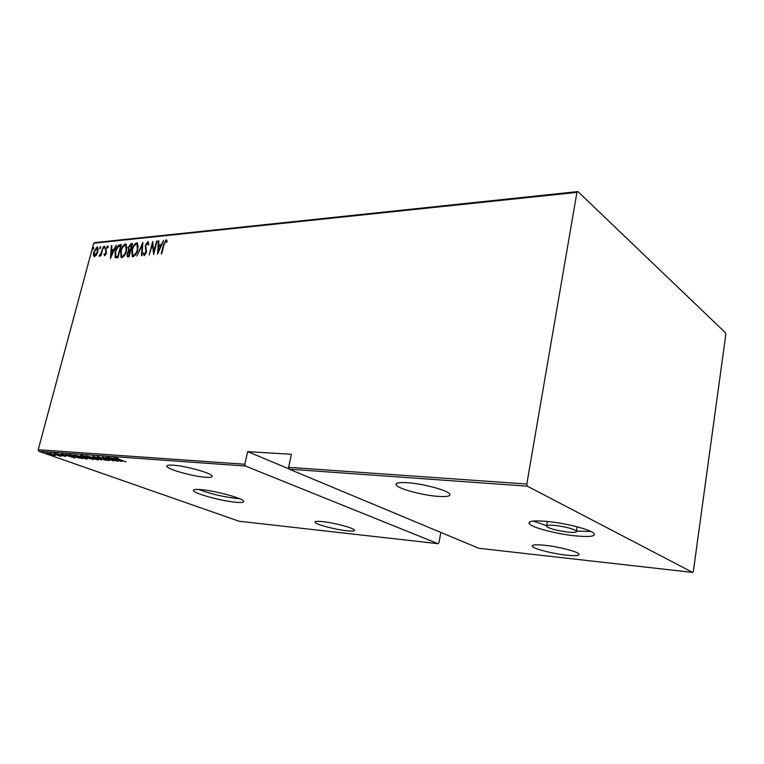 <?xml version="1.0" encoding="UTF-8"?>
<svg xmlns="http://www.w3.org/2000/svg" width="764" height="764" viewBox="0 0 764 764"><rect width="100%" height="100%" fill="white"/><g stroke="black" fill="none" stroke-linecap="round" stroke-linejoin="round"><path stroke-width="1.15" d="M201.104 489.619C195.393 489.132 192.853 489.495 193.464 490.708C194.725 493.706 221.455 500.983 235.57 502.234C241.625 502.798 244.327 502.435 243.706 501.165C242.646 498.243 215.114 490.736 201.104 489.619M198.65 489.438C209.938 493.716 222.534 496.715 236.439 498.434L239.438 498.644M546.298 521.354C533.262 520.332 527.609 521.153 529.337 523.817C532.269 527.714 557.414 534.198 576.132 535.936C589.76 537.149 595.739 536.338 594.058 533.511C591.183 529.643 564.93 522.929 546.298 521.354M533.215 521.067L546.652 525.708M576.572 531.114L590.935 531.477M568.33 532.126C574.547 532.661 577.259 532.288 576.476 530.999C572.809 528.612 565.503 526.749 554.559 525.393C548.476 524.897 545.821 525.279 546.613 526.53C550.214 528.898 557.443 530.76 568.33 532.126M205.249 477.242C192.748 476.364 168.233 469.526 166.944 466.498C166.332 465.295 168.491 464.865 173.428 465.2C185.824 465.954 210.988 472.983 212.115 475.943C212.755 477.204 210.463 477.634 205.249 477.242M437.552 496.333C422.177 495.196 398.779 488.893 396.296 485.159C394.931 482.982 398.76 482.179 407.785 482.733C423.065 483.727 447.265 490.221 449.671 493.916C451.056 496.208 447.016 497.02 437.552 496.333M566.267 555.132C552.697 553.699 534.265 549.001 532.46 546.48C531.448 544.799 535.526 544.407 544.694 545.276C558.236 546.632 577.25 551.465 579.007 553.967C579.981 555.714 575.741 556.096 566.267 555.132M346.636 530.751C335.205 529.567 316.115 524.524 315.035 522.356C314.472 521.315 316.964 521.067 322.494 521.611C333.878 522.719 353.445 527.895 354.429 530.025C354.983 531.104 352.385 531.352 346.636 530.751M44.809 452.976L43.319 452.641L44.809 452.976M51.694 453.472L50.204 453.138L51.694 453.472M55.982 453.787L54.483 453.453L55.982 453.787M74.901 458.037L61.397 453.959L68.521 455.478L66.239 454.313L74.901 458.037M83.715 457.139L87.325 458.83L86.666 459.002L77.985 456.729L74.347 455.029L83.715 457.139M94.956 457.97L98.537 459.661L97.849 459.842L89.111 457.55L85.501 455.85L94.956 457.97M97.381 456.48L109.319 460.577L105.613 459.89L107.332 459.832L97.381 456.48M121.953 461.571L108.249 457.349L115.66 458.925L113.483 457.731L121.953 461.571M118.745 459.202L126.06 461.876L115.23 457.884L118.344 458.371L116.529 458.266L118.745 459.202M106.473 457.225L118.009 461.275L105.403 457.827L113.578 460.94L102.548 456.939L115.163 460.386L106.473 457.225M92.797 456.232L106.311 460.396L94.879 456.996L101.23 460.014L92.797 456.232M82.474 455.487L93.504 459.431L87.994 458.257L82.34 456.375L80.449 455.478L82.474 455.487L81.7 455.869L82.827 456.404L87.239 457.33L82.407 455.802M69.648 454.551L82.388 458.601L72.236 456.27L68.703 454.685L69.648 454.551M65.523 456.557L56.994 453.692L65.57 456.347M53.461 453.386L61.531 456.223L59.42 456.032L53.461 453.386M55.514 455.449L52.477 455.22L46.461 452.985L55.514 455.449M93.724 243.219L94.898 242.599L577.928 191.583L576.915 192.385L93.724 243.219L38.2 449.748L244.805 464.245L245.425 466.03L38.84 451.266L239.036 521.229L438.058 543.691L438.918 542.774L440.847 532.432M245.425 466.03L438.058 543.691M244.805 464.245L247.67 451.629L291.447 454.284L288.591 467.32L526.807 484.032L527.361 486.181L692.633 572.417L693.349 571.319L725.8 334.498L725.494 332.798L577.928 191.583M527.361 486.181L289.212 469.163L288.591 467.32M692.633 572.417L478.847 548.294L289.212 469.163M576.915 192.385L526.807 484.032M96.417 254.985L94.469 256.694L93.361 255.291L93.705 252.005L97.066 246.973L97.668 247.125L97.859 251.604L96.417 254.985M103.407 246.495L100.886 255.93L100.791 254.584L99.129 256.179L101.135 252.951L103.407 246.495M104.706 255.73L104.009 254.479L104.553 253.638L105.031 254.565L105.938 253.237L105.527 248.768L107.839 246.027L108.259 247.087L107.705 247.994L107.141 247.078L106.005 248.672L106.425 253.142L104.706 255.73M119.661 244.843L121.39 244.661L117.942 257.774L115.183 257.563L115.163 251.48C115.841 248.08 117.35 245.865 119.661 244.843L121.285 245.053M132.535 243.535L129.087 256.752L127.263 256.704L127.13 253.734L128.495 250.869L128.266 247.603L131.016 243.687L132.535 243.535M142.887 242.475L141.932 255.587L141.388 255.634L142.161 245.053L136.832 256.045L142.887 242.475M156.582 241.09L157.097 241.032L153.64 254.517L152.437 244.27L149.209 254.918L152.657 241.481L153.87 251.681L156.582 241.09L157.021 241.328M164.002 244.747L161.701 253.782L161.185 253.829L163.525 244.661L166.122 239.781L167.163 241.195L166.59 242.274L165.731 241.176L164.002 244.747M157.594 254.154L158.368 240.908L158.922 240.851L158.635 245.091L161.128 244.843L163.611 240.373L157.594 254.154M147.853 241.644L148.846 244.385L148.178 245.11L147.49 243.009L145.781 245.387L146.401 252.454L144.205 255.711L143.298 253.581L143.976 252.712L144.625 254.326L145.886 252.55L145.284 245.416L147.853 241.644L148.436 241.968L146.898 243.315M137.835 249.398C137.09 252.865 135.505 255.31 133.079 256.723L132.22 256.494L131.914 250.029C132.649 246.581 134.235 244.165 136.66 242.78L137.51 243.009L137.835 249.398M126.557 250.487C125.812 253.925 124.245 256.341 121.858 257.745L121.037 257.525L120.741 251.108C121.486 247.689 123.052 245.301 125.439 243.926L126.261 244.146L126.557 250.487M110.417 258.461L111.382 245.683L111.897 245.626L111.554 249.713L113.865 249.494L116.243 245.187L110.417 258.461M104.916 247.221L104.028 248.31L104.735 246.199L104.916 247.221M100.6 247.66L99.721 248.749L100.428 246.638L100.6 247.66M93.676 248.357L92.807 249.436L93.504 247.335L93.676 248.357M38.84 451.266L38.2 449.748M165.282 241.443L166.705 240.116L166.122 239.781M166.81 241.863L166.075 241.328M158.167 252.836L158.253 251.576M158.597 246.438L158.692 245.12M158.893 241.204L158.368 240.908M161.51 245.196L158.635 245.091M158.54 246.447L158.196 251.547L160.507 246.256L158.54 246.447M153.956 253.285L153.02 244.604L152.437 244.27M152.59 244.365L152.943 243.009M148.732 244.509L148.073 243.344M144.224 255.711L143.298 253.581M146.583 251.461L145.953 250.859M146.545 251.184L145.523 249.599M146.115 249.923L145.666 246.906M142.677 245.339L142.161 245.053M142.333 245.139L142.763 244.155M132.688 256.704L131.991 253.18M134.808 245.072L137.243 243.105L136.66 242.78M138.322 246.61L137.377 244.518M132.984 255.31L133.996 255.682L135.591 254.613M132.401 249.99L132.755 255.186L133.404 255.357C135.409 254.25 136.718 252.282 137.339 249.456L137.033 244.318L136.326 244.136C134.321 245.206 133.012 247.154 132.401 249.99M133.996 255.682L133.404 255.357M127.693 256.857L127.521 255.033M128.801 251.547L128.495 250.869M129.087 251.184L128.629 249.074M129.89 245.435L131.609 244.012L131.016 243.687M131.609 244.012L132.43 243.926M132.105 245.168L130.969 245.005L128.753 247.555L128.963 249.732L130.797 250.181M127.865 255.453L129.336 255.778M128.276 255.501L128.944 255.443L130.052 251.194L127.626 253.667L127.75 255.396L128.868 255.816M129.097 249.818L130.405 249.838L131.695 244.929M121.495 257.726L120.817 254.336M123.663 246.151L126.031 244.251L125.439 243.926M127.063 247.631L126.146 245.645M121.772 256.341L122.784 256.714L124.303 255.711M121.228 251.069L121.562 256.226L122.192 256.389C124.16 255.3 125.458 253.342 126.07 250.535L125.793 245.445L125.105 245.273C123.138 246.333 121.839 248.262 121.228 251.069M122.784 256.714L122.192 256.389M115.67 257.821L115.183 257.563M115.736 257.84L115.202 254.765M117.675 247.106L120.254 245.158M116.013 256.417L118.191 256.799M117.809 256.465L120.55 246.056L118.219 246.61L115.641 251.442L115.794 256.293L118.219 256.685M111.038 257.048L111.124 255.997M111.544 251.012L111.649 249.771M111.869 245.941L111.382 245.683M114.208 249.828L111.554 249.713M111.439 251.022L111.028 255.95L113.263 250.85L111.439 251.022M104.83 255.701L104.009 254.479M106.53 252.655L106.034 252.387M106.568 252.426L105.327 250.21M105.919 250.525L105.957 249.828M106.95 247.144L108.03 246.237L107.438 245.922M104.487 248.119L103.98 247.316M104.563 247.631L104.993 246.743M99.435 256.207L98.957 255.959M99.616 256.131L100.055 255.272M101.029 254.708L101.392 254.049M101.612 253.209L101.135 252.951M100.18 248.548L99.673 247.756M100.265 248.071L100.686 247.183M94.316 256.694L93.361 255.291M93.953 255.596L93.915 254.45M96.083 248.443L97.658 247.288L97.066 246.973M98.222 249.417L97.63 248.462M94.507 255.51L96.044 255.52M94.163 251.958L94.774 255.539L97.4 251.633L97.219 248.243L94.163 251.958M95.366 255.844L94.774 255.539M93.265 249.226L92.759 248.453M93.351 248.758L93.762 247.899M114.571 459.183L119.786 460.797L114.657 458.858M98.002 459.25L97.849 459.842M89.608 457.588L97.286 459.269L87.373 456.079L86.762 456.251L89.608 457.588M91.222 458.944L87.363 457.77L91.222 458.944M86.809 458.438L86.666 459.002M86.17 458.113L75.598 455.43L78.463 456.767L86.084 458.448M80.793 458.171L72.026 455.048L70.03 455.086L78.377 457.903L80.822 458.047M67.595 455.726L72.733 457.292L67.681 455.411M59.554 455.525L59.42 456.032M49.526 454.217L54.712 455.363L47.97 453.224L49.526 454.217M247.67 451.629L289.136 468.943M547.272 521.449L546.766 525.642M130.673 250.191L130.081 249.876M118.009 256.819L117.417 256.503M106.301 251.786L105.709 251.471M193.664 489.886L193.464 490.708M529.662 521.908L529.337 523.817M577.154 526.807L576.476 530.999M167.163 465.591L166.944 466.498M396.64 483.411L396.296 485.159M532.642 545.4L532.46 546.48M315.179 521.697L315.035 522.356M165.998 241.252L166.581 241.586M147.777 243.086L148.359 243.42M144.453 254.307L144.95 254.574M137.033 244.318L137.615 244.652M125.793 245.445L126.375 245.769M104.935 254.555L105.451 254.832M107.371 247.144L107.963 247.46M99.645 255.061L100.18 255.338M97.219 248.243L97.802 248.558"/></g></svg>
